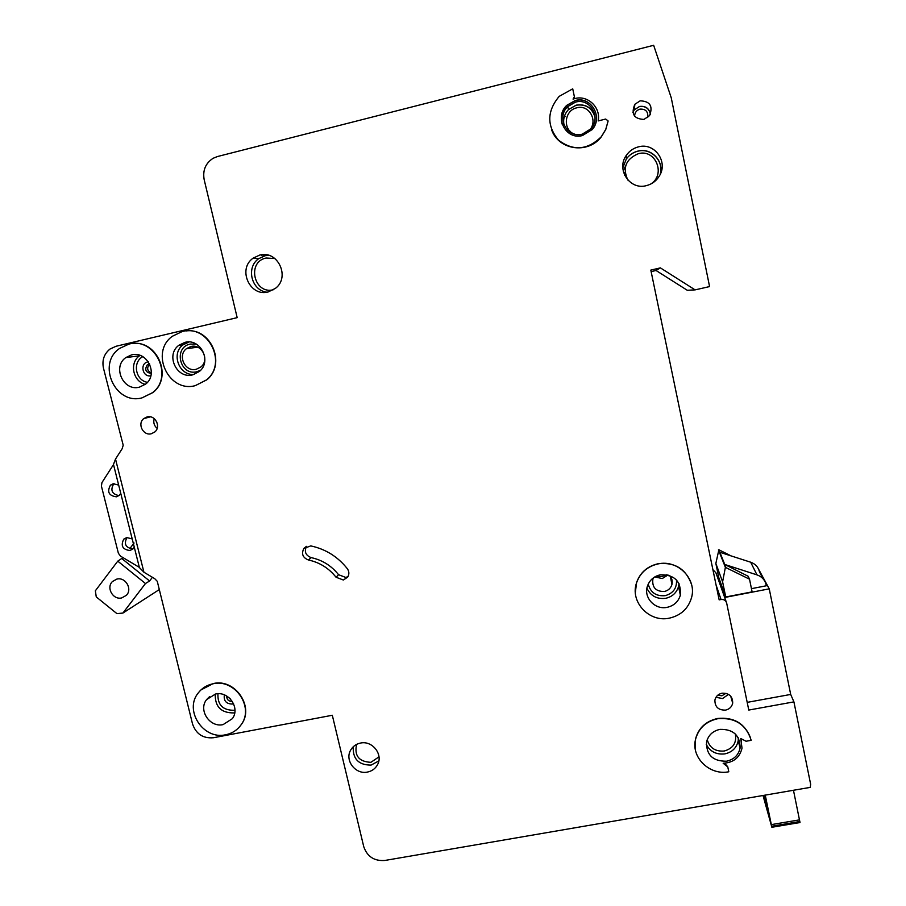 <?xml version="1.0" encoding="UTF-8"?>
<svg xmlns="http://www.w3.org/2000/svg" width="906" height="906" viewBox="0 0 906 906"><rect width="100%" height="100%" fill="white"/><g stroke="black" fill="none" stroke-linecap="round" stroke-linejoin="round"><path stroke-width="1.36" d="M116.931 579.081C125.56 576.816 132.718 589.217 126.342 595.344L121.71 597.926C113.023 600.191 105.9 587.632 112.435 581.55L116.931 579.081M152.412 577.303L149.592 580.995L145.47 583.521L122.91 613.068L116.919 613.622L96.263 596.918L95.357 590.791L117.769 561.142L123.023 557.632M129.796 548.662L134.065 543.011M158.946 589.795L122.91 613.068M122.129 558.798L149.592 580.995M145.47 583.521L117.769 561.142M793.463 790.259L800.009 822.535L771.867 827.269L763.011 795.491M771.867 827.269L765.242 795.106M764.777 795.196L768.152 810.995L763.543 795.4M263.997 254.699L263.487 255.526M190.792 346.545C201.789 343.374 209.977 360.022 200.86 366.987L196.319 369.263C185.186 372.445 177.089 355.469 186.489 348.64L190.792 346.545M669.511 575.446C671.935 578.073 672.739 581.12 671.935 584.551C670.746 588.266 668.22 590.576 664.336 591.505C655.899 591.573 652.06 587.53 652.83 579.387L653.464 577.79M667.994 574.993L662.263 578.538L654.766 576.929M348.017 576.578L345.786 577.45L338.561 574.71C331.415 565.706 322.276 560.01 311.166 557.62C305.616 555.412 304.065 551.652 306.522 546.352M336.058 577.247C328.833 568.153 319.614 562.411 308.414 559.987C302.717 557.688 301.2 553.838 303.861 548.447L310.758 545.899C325.594 549.081 337.779 556.68 347.326 568.696C349.252 571.505 349.365 574.325 347.666 577.156L343.34 580.01L336.058 577.247L338.561 574.71M666.85 574.744L662.241 576.431L655.785 576.363M691.482 584.325C685.933 568.843 674.766 561.992 657.994 563.759C647.348 566.284 640.214 572.535 636.59 582.524L635.355 592.479M669.477 618.13C649.206 622.807 629.647 601.743 636.601 582.694C640.225 572.705 647.36 566.443 658.016 563.928C677.563 559.308 697.008 578.832 691.55 597.598C688.277 608.594 680.916 615.434 669.477 618.13M750.587 737.971C744.811 723.418 733.826 716.918 717.631 718.469C705.751 721.187 698.345 728.164 695.412 739.409L695.276 749.137M717.688 718.73C734.97 717.28 746.136 724.483 751.199 740.338L746.057 741.244L740.746 738.515L742.014 748.175C739.681 757.654 733.396 762.682 723.169 763.26L727.778 766.929L728.798 771.776C709.851 775.729 691.04 757.62 695.468 739.681C698.39 728.435 705.808 721.448 717.688 718.73M195.22 385.65L206.806 379.829C226.557 364.212 210.996 327.394 186.036 330.939M195.379 385.616C168.72 393.17 149.569 352.275 172.389 336.251L182.208 331.539C208.165 323.997 227.791 363.113 206.557 379.874L195.379 385.616M141.982 397.87L152.808 392.615C173.205 377.383 157.35 339.557 132.14 343.601M142.095 397.847C115.413 405.412 96.444 363.884 119.626 348.414L128.777 344.155C154.813 336.579 174.246 376.466 152.536 392.672L142.095 397.847M239.546 726.782L241.313 724.517C254.779 706.974 235.084 678.198 213.227 683.566L200.973 689.908M225.628 734.766C203.284 740.1 183.748 710.213 198.312 692.863C202.038 688.073 206.93 685.061 212.989 683.792C234.858 678.424 254.563 707.212 241.098 724.777C237.293 730.111 232.14 733.441 225.628 734.766M575.185 100.532C591.074 95.708 603.566 117.372 592.014 129.637L582.535 135.515C566.024 140.464 553.804 117.225 566.726 105.368L575.185 100.532M592.026 129.739C603.577 117.486 591.097 95.843 575.208 100.657L566.76 105.492C561.765 110.94 560.225 117.18 562.162 124.19M598.39 115.345L598.22 120.906M608.062 120.883L605.684 119.048L598.187 120.917C600.995 107.452 587.756 94.836 574.778 98.584L573.045 99.105L574.381 96.727L572.728 88.833L574.415 96.851L573.679 98.901M215.526 694.019C228.697 690.802 240.509 708.209 232.298 718.718L223.103 724.607C209.762 727.812 198.018 710.01 206.625 699.568L215.526 694.019M131.449 354.925C147.146 350.384 158.754 374.506 145.549 384.155L139.433 387.145C123.51 391.686 112.072 366.964 125.798 357.587L131.449 354.925M134.258 547.088L133.046 548.843L129.988 550.508C122.582 549.602 120.498 545.831 123.737 539.172L126.738 537.564L132.197 538.911M115.515 459.059L143.941 572.241L139.399 567.564L113.477 464.438L115.515 459.059L122.185 448.685L123.205 445.208L103.465 368.142C101.868 360.26 104.065 353.884 110.034 349.025L116.036 346.262L237.179 317.644L204.178 179.694C202.536 170.385 205.526 163.25 213.148 158.267L217.44 156.545L653.656 45.3L671.233 97.735L709.579 286.579L695.106 289.875L660.395 267.882L650.814 270.09L719.16 599.874L721.04 599.512C723.951 599.228 725.831 600.44 726.68 603.136L748.786 710.055L793.916 701.878L790.689 694.438L747.19 702.365M120.747 493.351L119.309 495.344L116.478 496.816C108.867 495.82 106.851 491.935 110.419 485.186L113.182 483.759L118.675 485.095M660.315 574.8C674.63 574.574 681.312 581.38 680.361 595.219C678.345 601.697 673.962 605.729 667.19 607.326C655.117 610.123 643.396 597.677 647.382 586.273C649.523 580.157 653.826 576.341 660.315 574.8M259.603 255.107C277.587 249.762 290.611 277.032 275.503 288.312L268.301 291.913C249.931 297.27 237.179 269.014 253.125 258.165L259.603 255.107M360.543 743.056C372.355 740.327 383.442 754.573 377.474 764.777C375.288 768.718 371.947 771.142 367.428 772.071C355.458 774.8 344.393 760.202 350.724 750.009C352.91 746.272 356.183 743.962 360.543 743.056M184.847 342.389C200.509 337.859 212.231 361.551 199.297 371.517L192.751 374.835C176.84 379.365 165.288 355.05 178.788 345.333L184.847 342.389M638.447 146.863C654.506 142.163 668.571 161.846 659.319 176.036C656.272 180.985 651.98 184.178 646.442 185.617C629.647 190.475 615.706 168.98 626.601 154.971C629.613 150.838 633.554 148.131 638.447 146.863M575.514 102.118C590.1 97.701 601.539 117.599 590.893 128.822L582.252 134.167C567.145 138.697 555.944 117.463 567.734 106.591L575.514 102.118M719.919 729.375C733.248 729.07 739.987 735.253 740.123 747.926C738.56 755.072 734.041 759.5 726.578 761.199C712.988 761.391 706.306 755.026 706.533 742.116C708.243 735.276 712.705 731.017 719.919 729.375M147.123 416.907C155.175 414.642 161.347 426.737 154.813 431.958L151.291 433.759C143.182 436.024 137.044 423.77 143.726 418.606L147.123 416.907M725.547 710.111C729.443 709.217 731.822 706.895 732.694 703.158C732.705 696.352 729.149 693.033 722.014 693.203C718.198 694.087 715.831 696.352 714.913 699.998C714.8 706.873 718.333 710.247 725.547 710.111M643.973 119.411L649.591 115.606C653.158 106.104 650.021 101.189 640.157 100.838L634.846 104.292C630.859 113.884 633.906 118.924 643.973 119.411M565.084 116.398L562.773 118.89M695.106 289.875L687.269 290.271L656.035 270.486L651.131 271.619M712.886 569.636L715.933 572.83L724.675 597.473L769.239 588.843L790.689 694.438M740.961 738.934L741.55 740.723M724.607 763.237L727.733 766.725M551.709 130.068C558.832 150.237 588.085 154.303 601.312 136.84L605.752 129.547L608.051 121.325M793.916 701.878L810.644 784.245L810.258 787.382L384.857 860.462C374.246 861.232 367.202 856.623 363.736 846.634L332.309 715.264L213.488 737.733C203.091 738.628 196.104 734.064 192.548 724.019L157.27 581.324L154.745 578.685L143.941 572.241M751.459 588.662L766.374 585.763L766.227 585.027C765.026 580.055 761.946 576.669 756.974 574.88L724.732 564.461L748.163 576.261L749.522 579.194L752.116 591.867L725.729 596.975L722.603 581.845L725.389 567.36L749.522 579.194M722.603 581.845L715.853 563.441L718.786 577.62L725.729 596.975M758.764 569.523L769.239 588.843M717.62 577.598L718.741 577.371M139.354 567.371L120.521 556.137L118.38 553.26L101.404 486.08L101.948 482.581L113.51 464.563M118.98 495.627C111.902 494.064 110.147 490.18 113.692 483.951L114.077 483.634M133.001 548.889C125.719 547.892 123.68 544.121 126.919 537.598L127.01 537.507M656.035 270.486L660.395 267.882M715.853 563.441L718.877 549.772L719.885 552.286L750.666 562.207C755.4 563.917 758.345 567.145 759.5 571.901L762.988 578.719M719.885 552.286L725.853 567.269M718.447 549.851L725.389 567.36M718.877 549.772L731.006 555.865M608.039 121.211L605.74 129.433L601.301 136.738C587.564 150.169 573.294 151.302 558.481 140.136C546.658 125.741 546.896 111.144 559.217 96.342L572.728 88.833M562.773 119.026L565.118 116.5M230.215 698.775L229.388 697.982M151.313 373.057C147.236 370.916 146.591 368.051 149.388 364.461L149.728 364.223M771.686 826.249L799.851 821.504M799.522 819.862L771.346 824.607M149.558 363.872L147.338 364.778C144.36 369.648 145.673 372.536 151.279 373.442M150.86 375.775C142.57 377.553 139.479 363.476 147.825 361.89L148.335 361.788M226.67 696.001C226.76 699.67 228.64 701.471 232.31 701.403L232.321 701.403M233.544 703.668L232.276 704.053C226.194 703.894 223.544 700.836 224.348 694.879M593.849 123.941L592.886 122.831M592.252 125.413L592.773 126.172M656.318 177.859L655.616 180.645M589.036 130.668C598.673 121.563 589.262 104.043 576.737 107.837C563.883 110.407 562.558 130.713 574.959 134.247M564.008 124.937C562.909 119.094 564.415 113.963 568.504 109.547L576.171 105.153C585.786 103.737 592.082 107.689 595.049 116.999M707.235 739.658C709.625 747.914 715.298 751.708 724.245 751.017C733.147 748.435 736.838 742.75 735.332 733.962M738.379 737.948L738.197 740.791C736.646 747.835 732.207 752.207 724.868 753.883C716.397 754.823 710.202 751.674 706.25 744.438M356.602 744.392C354.155 755.774 358.935 761.753 370.928 762.32L378.991 756.838M378.81 760.938L371.064 765.106C358.572 765.06 352.638 758.934 353.272 746.737M196.285 344.11L190.192 344.087C172.978 347.44 180.056 376.318 196.908 371.709L200.656 370.214M217.95 693.747C217.451 704.755 222.74 710.27 233.816 710.281L234.948 709.998M234.745 712.716L233.771 712.931C221.098 712.988 214.926 706.703 215.254 694.075M671.142 580.372L671.924 579.614L671.142 580.395M650.746 184.043C666.204 174.541 655.582 148.607 638.277 153.714C625.786 159.128 622.32 167.916 627.869 180.079M622.807 167.837L626.318 158.992C629.24 154.983 633.079 152.367 637.824 151.132C651.108 147.361 664.245 160.94 660.236 174.292M648.232 584.098C650.531 592.603 656.193 596.454 665.208 595.661C673.237 593.328 676.986 588.107 676.476 579.976M679.024 583.555L678.537 586.522C676.578 592.818 672.32 596.748 665.74 598.3C656.963 599.353 650.689 595.989 646.907 588.221M274.926 258.527L266.092 258.017C246.319 262.027 254.201 295.118 273.555 289.682L273.623 289.671M266.828 292.196C251.449 290.498 245.775 267.497 258.64 258.708L265.016 255.696L268.357 255.22M647.722 117.565C648.345 111.676 645.752 108.856 639.942 109.128C636.533 110.249 634.755 112.604 634.585 116.195M632.864 112.378L634.325 109.819L639.489 106.466C645.48 105.696 649.138 108.278 650.44 114.201M717.745 695.219L721.923 695.785L725.944 693.305M728.537 694.37L722.524 698.56L715.978 697.28M157.146 428.391C154.099 425.729 153.125 422.468 154.235 418.629M194.19 374.427C179.218 375.967 170.747 353.657 183.001 344.846L188.742 341.992M142.808 356.658C132.163 362.094 135.526 380.543 147.44 382.321M145.288 384.359C132.978 381.494 129.162 362.91 139.467 355.82L125.798 357.587M716.034 584.823L721.04 599.512M724.675 597.473L726.272 601.98M625.684 165.809L623.192 170.94L625.684 165.809M750.666 562.207L756.974 574.88M568.322 129.094L567.915 130.555L568.322 129.094M308.414 559.987L311.166 557.62M624.653 175.288L625.072 172.457M569.783 132.027L569.942 131.098M156.568 421.505L157.531 424.755M116.659 579.149L112.435 581.55M264.314 254.62L261.472 255.311L264.314 254.62M149.388 364.461L147.338 364.778L149.513 363.782M567.734 106.591L568.504 109.547L576.193 105.209C585.876 103.896 592.162 107.939 595.061 117.338M738.345 737.88L738.197 740.791L740.123 747.926M626.601 154.971L626.318 158.992C629.24 155.005 633.067 152.412 637.824 151.211C651.074 147.531 664.189 161.098 660.214 174.337M679.002 583.509L678.537 586.522L680.361 595.219M253.125 258.165L258.64 258.708L265.13 255.741L268.686 255.311M634.846 104.292L634.325 109.819L639.489 106.534C645.446 105.843 649.081 108.426 650.395 114.281M670.406 576.499L671.935 584.551M732.694 703.158L730.723 696.193M150.419 416.851L143.726 418.606M189.037 342.004L183.001 344.846L178.788 345.333M113.692 483.951L110.419 485.186M126.919 537.598L123.737 539.172M209.671 696.555L206.625 699.568M303.861 548.447L306.319 546.443M197.734 347.213L186.489 348.64"/></g></svg>
